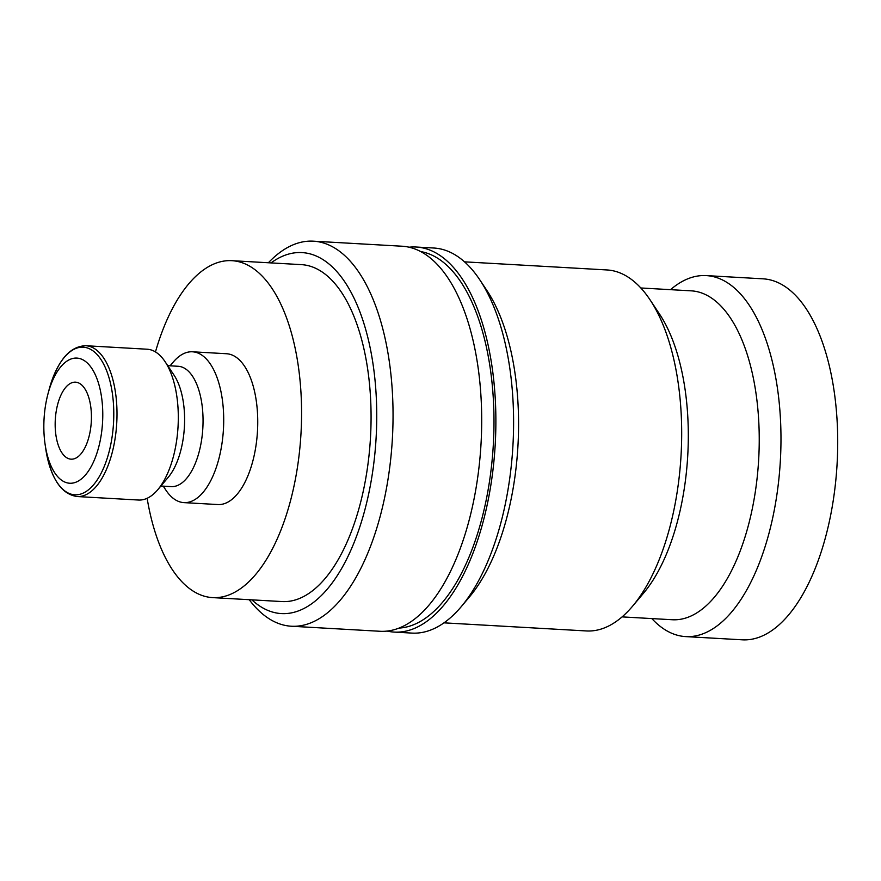 <?xml version="1.0" encoding="UTF-8"?>
<svg xmlns="http://www.w3.org/2000/svg" width="881" height="881" viewBox="0 0 881 881"><rect width="100%" height="100%" fill="white"/><g stroke="black" fill="none" stroke-linecap="round" stroke-linejoin="round"><path stroke-width="1.32" d="M249.213 599.697A192.851 90.148 -86.7 0 0 289.254 626.061A192.851 90.148 -86.7 0 0 291.413 626.237A192.851 90.148 -86.7 0 0 392.232 441.139A192.851 90.148 -86.7 0 0 315.486 241.35A192.851 90.148 -86.7 0 0 313.328 241.174A192.851 90.148 -86.7 0 0 268.386 262.758M251.856 599.84A180.792 84.51 -86.7 0 0 279.431 613.429A180.792 84.51 -86.7 0 0 375.835 442.229A180.792 84.51 -86.7 0 0 304.022 252.759A180.792 84.51 -86.7 0 0 271.029 262.901M291.413 626.237L380.063 631.281A192.851 90.148 -86.7 0 0 480.883 446.182A192.851 90.148 -86.7 0 0 404.126 246.394A192.851 90.148 -86.7 0 0 401.978 246.217L313.328 241.174M387.188 631.093A192.851 90.148 -86.7 0 0 392.089 631.908A192.851 90.148 -86.7 0 0 394.248 632.095L411.978 633.098A192.851 90.148 -86.7 0 0 461.226 606.69A192.851 90.148 -86.7 0 0 479.815 279.861A192.851 90.148 -86.7 0 0 436.04 248.211A192.851 90.148 -86.7 0 0 433.881 248.024L416.151 247.021A192.851 90.148 -86.7 0 0 409.026 247.22M394.248 632.095A192.851 90.148 -86.7 0 0 495.067 446.986A192.851 90.148 -86.7 0 0 418.31 247.198A192.851 90.148 -86.7 0 0 416.151 247.021M443.98 622.845L586.416 630.95A180.792 84.51 -86.7 0 0 632.58 606.194A180.792 84.51 -86.7 0 0 650.013 299.782A180.792 84.51 -86.7 0 0 608.98 270.115A180.792 84.51 -86.7 0 0 606.954 269.949L464.518 261.844M622.096 616.887L672.423 619.75A164.725 76.999 -86.7 0 0 758.541 461.644A164.725 76.999 -86.7 0 0 692.984 290.983A164.725 76.999 -86.7 0 0 691.145 290.84L640.817 287.977M651.83 618.583A180.792 84.51 -86.7 0 0 683.678 636.434A180.792 84.51 -86.7 0 0 685.693 636.6A180.792 84.51 -86.7 0 0 780.214 463.065A180.792 84.51 -86.7 0 0 708.258 275.764A180.792 84.51 -86.7 0 0 706.243 275.599A180.792 84.51 -86.7 0 0 670.551 289.662M685.693 636.6L742.43 639.826A180.792 84.51 -86.7 0 0 836.95 466.302A180.792 84.51 -86.7 0 0 764.994 278.991A180.792 84.51 -86.7 0 0 762.979 278.825L706.243 275.599M167.742 365.681L178.138 366.276A60.26 28.17 93.3 0 1 178.81 366.331A60.26 28.17 93.3 0 1 202.795 428.761A60.26 28.17 93.3 0 1 171.288 486.609L160.893 486.015M170.099 365.813L173.194 362.146A75.535 35.306 93.3 0 1 192.476 351.794A75.535 35.306 93.3 0 1 193.324 351.871A75.535 35.306 93.3 0 1 223.389 430.115A75.535 35.306 93.3 0 1 183.898 502.622A75.535 35.306 93.3 0 1 183.05 502.544A75.535 35.306 93.3 0 1 165.903 490.155L163.249 486.147M47.937 394.027A62.672 29.293 93.3 0 1 77.561 358.149A62.672 29.293 93.3 0 1 102.46 423.838A62.672 29.293 93.3 0 1 69.037 483.184A62.672 29.293 93.3 0 1 45.085 444.266A62.672 29.293 93.3 0 1 47.937 394.027L49.116 389.567A73.927 34.557 93.3 0 1 84.058 347.257A73.927 34.557 93.3 0 1 113.418 424.73A73.927 34.557 93.3 0 1 74.004 494.737A73.927 34.557 93.3 0 1 45.746 448.825C50.691 478.306 61.174 494.208 77.198 496.543A75.535 35.306 93.3 0 0 116.622 424.95A75.535 35.306 93.3 0 0 86.624 345.793A75.535 35.306 93.3 0 0 85.776 345.726L147.094 349.217A75.535 35.306 93.3 0 1 147.942 349.283A75.535 35.306 93.3 0 1 165.077 361.684A75.535 35.306 93.3 0 1 157.798 489.693A75.535 35.306 93.3 0 1 138.515 500.034L77.198 496.543A75.535 35.306 93.3 0 1 76.35 496.477M192.476 351.794L226.516 353.733A75.535 35.306 93.3 0 1 227.364 353.81A75.535 35.306 93.3 0 1 257.428 432.053A75.535 35.306 93.3 0 1 217.937 504.549L183.898 502.622M231.813 260.677L301.313 264.63A168.745 78.883 93.3 0 1 303.207 264.785A168.745 78.883 93.3 0 1 370.361 439.597A168.745 78.883 93.3 0 1 282.14 601.569L212.64 597.615A168.745 78.883 -86.7 0 0 300.861 435.643A168.745 78.883 -86.7 0 0 233.707 260.831A168.745 78.883 -86.7 0 0 231.813 260.677A168.745 78.883 -86.7 0 0 155.463 351.926M147.138 498.294A168.745 78.883 -86.7 0 0 210.757 597.461A168.745 78.883 -86.7 0 0 212.64 597.615M70.678 459.144A38.566 18.027 93.3 0 1 55.327 419.18A38.566 18.027 93.3 0 1 75.491 382.167A38.566 18.027 93.3 0 1 75.92 382.2A38.566 18.027 93.3 0 1 91.272 422.153A38.566 18.027 93.3 0 1 71.108 459.177A38.566 18.027 93.3 0 1 70.678 459.144M165.077 361.684L174.053 375.174A60.26 28.17 93.3 0 1 168.238 477.304L157.798 489.693M632.58 606.194L643.571 593.155A164.725 76.999 -86.7 0 0 659.462 313.988L650.013 299.782M461.226 606.69L469.463 596.911A180.792 84.51 -86.7 0 0 486.907 290.51L479.815 279.861M399.17 628.076A188.831 88.265 -86.7 0 0 493.041 449.101A188.831 88.265 -86.7 0 0 420.6 251.559M45.085 444.266L45.746 448.825M85.776 345.726C69.588 346.233 57.375 360.847 49.116 389.567"/></g></svg>
